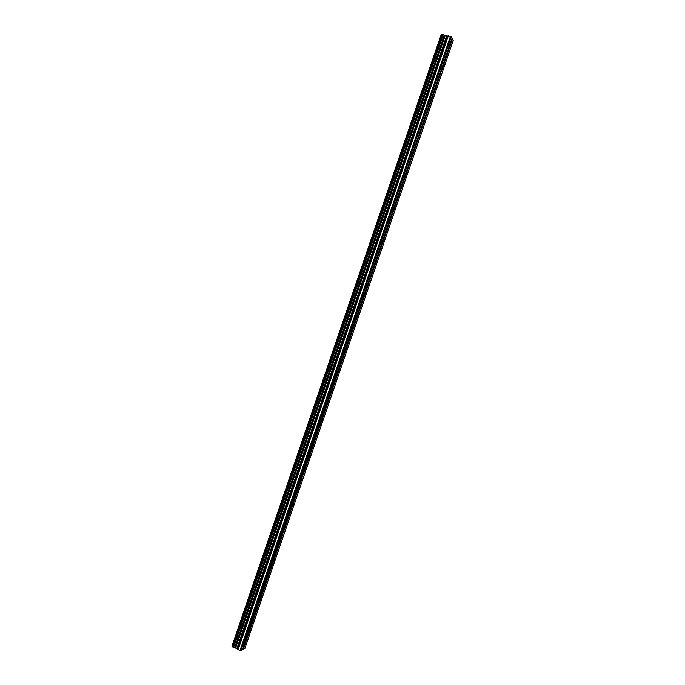 <?xml version="1.0" encoding="UTF-8"?>
<svg xmlns="http://www.w3.org/2000/svg" width="685" height="685" viewBox="0 0 685 685"><rect width="100%" height="100%" fill="white"/><g stroke="black" fill="none" stroke-linecap="round" stroke-linejoin="round"><path stroke-width="1.03" d="M450.884 41.631L450.927 44.114L450.319 45.227L449.711 45.047M244.768 643.232L245.376 643.369L245.196 644.508L243.654 646.469L243.834 645.321L452.066 38.172L450.43 36.245L446.586 35.903L441.996 34.284L232.429 646.931L442.03 34.267M440.806 71.034L440.875 73.458L440.258 74.588L439.642 74.442M430.762 100.361L430.839 102.724L430.231 103.872L429.598 103.76M420.744 129.611L420.838 131.914L420.222 133.078L419.58 132.993M410.743 158.783L410.863 161.026L410.238 162.208L409.587 162.157M400.776 187.878L400.913 190.062L400.288 191.261L399.62 191.243M390.835 216.897L390.989 219.02L390.356 220.236L389.688 220.253M380.92 245.838L381.1 247.901L380.458 249.134L379.773 249.194M371.03 274.711L371.227 276.714L369.883 278.05M361.166 303.498L361.38 305.45L360.019 306.837M351.328 332.216L351.559 334.109L350.189 335.539M341.515 360.858L342.012 361.329L341.764 362.69L340.376 364.18M331.72 389.431L332.234 389.859L331.994 391.203L330.59 392.736M321.959 417.918L322.481 418.321L322.25 419.64L320.828 421.224M321.205 421.035L312.214 446.363L312.754 446.706L312.531 447.999L311.093 449.634M302.83 474.816L302.839 476.289L301.391 477.967M293.189 503.098L293.171 504.511L291.707 506.232M283.162 531.158L283.727 531.423L283.522 532.647L282.049 534.428M273.529 559.285L274.103 559.525L273.906 560.724L272.407 562.548M263.913 587.345L264.504 587.542L264.316 588.723L262.8 590.59M254.323 615.327L254.923 615.49L254.743 616.646L253.219 618.564M243.663 646.46L242.516 649.808L240.966 650.75L238.123 649.714L448.358 35.74M232.429 646.931L236.916 648.37L238.123 649.714M232.455 646.794L231.984 646.272L441.286 34.421L231.984 646.272M451.261 42.487L452.468 38.959L453.222 40.406L244.87 648.378L242.618 649.491M452.468 38.959L451.98 38.428M441.971 34.361L441.286 34.421M240.966 650.75L451.312 36.707M245.093 643.172L253.655 618.195M245.376 643.369L254.032 618.093M254.649 615.284L263.228 590.247M254.923 615.49L263.605 590.153M264.222 587.336L272.827 562.222M264.504 587.542L273.204 562.137M273.829 559.303L282.451 534.137M274.103 559.525L282.828 534.052M283.453 531.209L292.101 505.967M283.727 531.423L292.478 505.89M293.111 503.038L301.777 477.736M293.377 503.261L302.154 477.659M302.787 474.791L311.478 449.42M303.053 475.022L311.855 449.351M312.754 446.706L321.573 420.967M321.95 417.961L330.949 392.582M322.481 418.321L331.326 392.514M331.703 389.482L340.728 364.052M332.234 389.859L341.096 363.992M341.746 361.072L350.532 335.444M342.012 361.329L350.9 335.393M351.551 332.465L360.361 306.76M351.816 332.722L360.721 306.717M361.38 303.772L370.208 278.007M361.646 304.037L370.576 277.964M371.236 275.01L380.089 249.177M371.493 275.284L380.458 249.134M381.117 246.172L389.996 220.27M381.374 246.446L390.356 220.236M391.024 217.256L399.92 191.286M391.281 217.539L400.288 191.261M400.956 188.264L409.878 162.234M401.213 188.555L410.238 162.208M410.914 159.203L419.862 133.095M411.171 159.494L420.222 133.078M420.898 130.056L429.872 103.889M421.155 130.356L430.231 103.872M430.916 100.841L439.907 74.597M431.165 101.149L440.258 74.588M440.952 71.548L449.968 45.236M441.2 71.856L450.319 45.227M451.013 42.17L452.168 38.797M239.998 650.613L450.43 36.245M234.869 647.616L444.454 35.218M234.741 647.59L444.325 35.158M231.95 646.246L441.243 34.421M243.338 649.303L244.485 645.964M243.004 649.26L244.1 646.066M237.875 649.534L448.041 35.714M237.164 648.549L446.894 35.928M236.916 648.37L446.586 35.903M235.7 647.787L445.241 35.577M235.332 647.676L444.873 35.44M233.585 647.428L443.272 34.601M233.474 647.436L443.186 34.541M233.379 647.419L443.101 34.498M233.2 647.359L442.912 34.43M232.592 647.077L442.245 34.267M232.472 646.982L442.09 34.25M245.35 643.352L244.913 643.146M232.42 646.888L441.996 34.284"/></g></svg>
